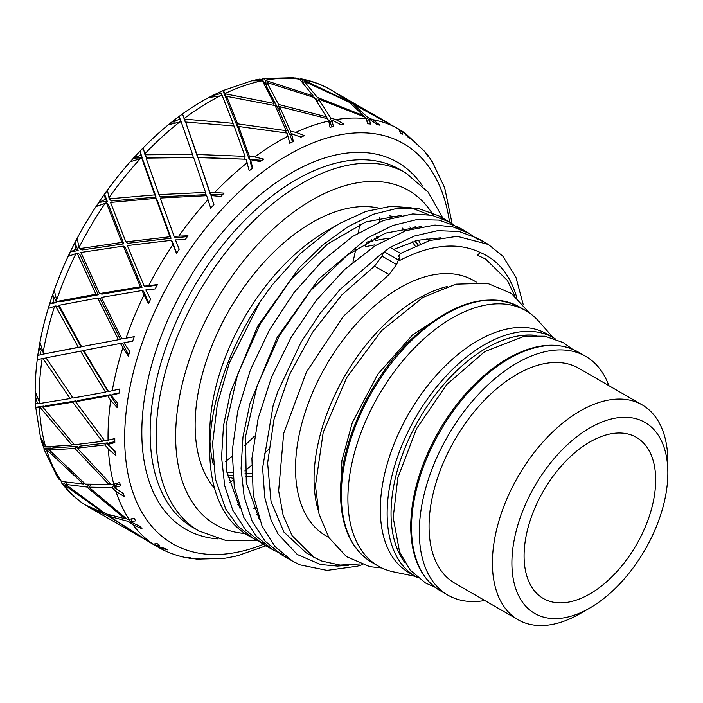 <?xml version="1.0" encoding="UTF-8"?>
<svg xmlns="http://www.w3.org/2000/svg" width="703" height="703" viewBox="0 0 703 703"><rect width="100%" height="100%" fill="white"/><g stroke="black" fill="none" stroke-linecap="round" stroke-linejoin="round"><path stroke-width="1.05" d="M444.068 219.257L438.883 215.883L419.542 208.879L397.406 208.299L373.337 214.266L348.266 226.533L323.213 244.6L299.144 267.869L257.667 326.139L230.356 392.608L223.492 425.781L221.568 457.249L224.696 485.773L232.816 510.299L245.567 529.913L262.553 543.823L267.896 546.582M463.444 230.461L458.365 227.157L439.05 220.109L416.897 219.573L392.828 225.514L367.774 237.772L318.626 279.1L277.158 337.396L249.864 403.865L242.966 437.038L241.067 468.479L244.196 497.03L252.289 521.556L265.075 541.143L282.026 555.098L287.483 557.91M483.023 241.753L477.864 238.414L459.112 231.489L437.705 230.663L414.401 236.041L390.095 247.342L378.495 256.279L340.12 289.408L319.891 313.643L300.989 342.326L277.799 391.65L273.133 405.605L262.614 467.97L264.759 497.416L271.086 520.15L278.08 534.069L297.307 554.509L320.647 564.535L337.414 566.1L348.732 565.203M516.863 297.764L516.037 295.111C509.324 273.924 497.399 259.715 480.272 252.491C457.477 241.797 430.658 244.442 399.814 260.409L399.814 257.333L398.276 256.446L400.587 253.405L429.753 240.514L457.196 236.305L488.348 244.468L502.786 256.156L515.888 277.14L523.146 304.258M401.817 215.285L365.894 221.911L327.677 243.959L291.13 279.284L259.996 324.355L237.509 374.752L226.032 425.438L226.788 471.414L239.837 508.111M421.369 226.533L385.437 233.141L347.229 255.189L310.673 290.471L279.522 335.551L257.034 385.929L245.514 436.633L246.278 482.618L259.31 519.315M440.939 237.781L418.074 240.25L393.654 249.407M362.335 564.685L357.449 566.205L327.018 570.405L299.996 564.861L292.527 561.143L275.04 546.609L262.052 526.064L253.247 495.009L251.911 458.435L258.168 418.373L271.534 377.151L291.262 337.106L316.113 300.497L344.663 269.469L375.182 245.716L405.895 230.663L434.972 225.065L452.934 226.902L468.857 233.211L478.11 239.811M283.318 554.72L273.028 549.887L256.454 536.38L243.836 517.522L234.292 487.117L232.21 451.001L237.728 411.185L250.409 369.971L269.557 329.707L293.959 292.668L322.22 260.998L352.625 236.454L383.39 220.496L412.714 213.932L432.196 215.364L449.366 221.955L458.628 228.563M263.827 543.463L253.537 538.63L237.886 526.134L225.681 508.902L215.426 479.165L212.578 443.531L217.35 403.988L229.354 362.81L260.075 301.859L272.087 285.102L300.366 253.519L330.823 228.958L340.024 223.264L365.999 211.41L390.806 206.322L411.027 207.745L428.786 214.714M250.971 537.057A186.084 107.436 -60 0 1 248.291 535.607A186.084 107.436 -60 0 1 209.758 450.421A186.084 107.436 -60 0 1 260.075 301.859M384.453 251.902L398.39 259.952A6.889 3.981 -60 0 1 399.814 257.333M383.065 253.317L381.984 256.112L374.514 266.129L341.799 294.952L312.615 332.185L289.355 374.884L273.933 419.673L267.623 463.04L271.033 501.494L283.907 532.066L306.183 552.83M398.39 259.952L396.606 264.548L381.984 256.112M485.509 259.02L477.399 255.207L480.281 252.482M374.514 266.129L389.031 274.513L396.606 264.548M389.031 274.513L343.433 316.271L306.438 372.063L283.687 433.364L278.643 490.835L283.124 515.325L292.088 535.704L313.802 557.224L321.956 561.117L340.094 565.089L360.182 563.92M514.833 296.025L507.381 280.453L485.826 259.196L477.399 255.207M328.802 537.523L326.069 535.941A147.489 85.151 -60 0 1 295.524 468.426A147.489 85.151 -60 0 1 359.901 319.997A147.489 85.151 -60 0 1 473.558 280.488L476.291 282.061M338.881 223.932L326.71 230.953A165.407 95.503 -60 0 0 209.758 433.531L209.758 450.421M389.436 215.803A165.407 95.503 -60 0 1 394.743 216.876M415.13 226.551A165.407 95.503 -60 0 1 416.448 227.579M426.923 238.51A165.407 95.503 -60 0 1 428.602 240.865M257.808 514.921A165.407 95.503 -60 0 1 256.621 514.587M239.108 506.072A165.407 95.503 -60 0 1 238.282 505.448M213.255 464.314A165.407 95.503 -60 0 1 209.969 441.607M214.6 488.453A165.407 95.503 -60 0 1 195.135 425.095A165.407 95.503 -60 0 1 257.676 269.442A165.407 95.503 -60 0 1 378.416 208.035M409.84 226.972A165.407 95.503 -60 0 1 411.422 228.906M418.531 240.136A165.407 95.503 -60 0 1 420.297 243.809M255.954 508.462A165.407 95.503 -60 0 1 253.607 508.295M238.792 505.132A165.407 95.503 -60 0 1 237.922 504.816M452.099 223.633L445.025 189.423A238.783 137.867 120 0 0 443.918 186.19L432.301 161.787M431.352 160.442L433.61 164.291A239.064 138.025 120 0 0 431.967 161.699L430.429 158.913M426.264 154.124L427.661 154.994L428.101 156.444A238.783 137.867 120 0 0 426.229 154.08L425.746 152.489M403.285 131.892L410.508 138.869A239.064 138.025 120 0 0 408.179 137.234L402.09 131.066M400.165 131.259L400.93 130.371L402.107 131.074M401.22 130.53L402.81 134.22A238.783 137.867 120 0 0 400.271 132.849L398.75 129.062L353.363 104.299L367.792 117.463L372.757 119.642L380.042 125.213A239.064 138.025 120 0 0 377.159 124.616L369.049 118.798L370.622 124.036A238.783 137.867 120 0 0 367.572 123.746L366.289 118.666L364.813 117.006L318.591 99.044L330.805 118.086L335.99 119.615L343.987 124.106A239.064 138.025 120 0 0 340.718 124.598L331.869 119.967L333.407 126.487A238.783 137.867 120 0 0 330.015 127.296L328.732 121.03L327.466 118.71L279.574 106.575L290.594 131.391L295.884 132.305L304.434 135.617A239.064 138.025 120 0 0 300.972 137.164L291.578 133.798L293.327 141.426A238.783 137.867 120 0 0 289.794 143.28L287.088 133.069L238.581 126.47L249.495 156.611L254.767 156.954L263.678 159.08A239.064 138.025 120 0 0 260.224 161.593L249.284 159.44L249.495 156.611M252.333 168.289L250.286 162.323L250.488 159.493L252.711 167.991A238.783 137.867 120 0 0 249.249 170.785L246.024 159.23L198 157.569L209.898 192.271L224.099 193.132A239.064 138.025 120 0 0 220.856 196.462L211.005 195.557L213.923 204.635A238.783 137.867 120 0 0 210.724 208.211L206.656 195.698L160.187 198.053L174.107 236.313L187.991 235.795A239.064 138.025 120 0 0 185.144 239.749L175.425 239.899L179.212 249.222A238.783 137.867 120 0 0 176.471 253.37L171.286 240.329L127.34 245.575L144.194 286.165L157.454 284.583A239.064 138.025 120 0 0 155.161 288.933L145.811 289.935L150.6 299.17A238.783 137.867 120 0 0 148.465 303.652L141.962 290.541L101.373 297.387L121.909 338.934L134.255 336.658A239.064 138.025 120 0 0 132.665 341.157L123.877 342.756L129.747 351.579A238.783 137.867 120 0 0 128.35 356.131L120.389 343.424L83.78 350.454L108.543 391.553L119.756 389.005A239.064 138.025 120 0 0 118.948 393.39L110.907 395.297L117.867 403.39A238.783 137.867 120 0 0 117.287 407.749L110.705 400.376L107.823 395.886L75.599 401.712L104.87 440.966L114.791 438.584A239.064 138.025 120 0 0 114.817 442.582L107.656 444.507L115.644 451.607A238.783 137.867 120 0 0 115.916 455.509L108.376 449.129L104.984 444.894L77.295 448.171L111.109 484.297L113.798 484.182L119.642 482.495A239.064 138.025 120 0 0 120.512 485.896L114.308 487.53L123.218 493.418A238.783 137.867 120 0 0 124.326 496.652L115.942 491.432L112.049 487.583L88.78 487.135L126.883 519.034L129.124 519.403L134.045 518.208A239.064 138.025 120 0 0 135.688 520.8L130.477 521.846L140.143 526.389A238.783 137.867 120 0 0 142.024 528.761L132.955 524.833L128.605 521.494L109.369 516.336L151.294 543.147L153.131 544.087L157.147 543.63A239.064 138.025 120 0 0 159.484 545.264L155.222 545.484L155.969 545.923L165.433 548.612A238.783 137.867 120 0 0 167.973 549.983L158.439 547.391L149.695 542.294M187.455 557.426L188.826 558.138L190.495 557.883A239.064 138.025 120 0 1 187.613 557.286L185.785 557.567C176.058 555.607 166.963 552.224 158.518 547.435L158.439 547.391M193.026 558.771L197.622 558.797A238.783 137.867 120 0 0 200.671 559.087L194.828 558.92M223.484 558.437L223.677 558.393A239.064 138.025 120 0 0 226.937 557.901L234.846 556.354A238.783 137.867 120 0 0 238.018 555.598A238.783 137.867 120 0 0 238.229 555.546M56.662 302.527L49.72 303.907L53.736 302.158L56.662 302.527L52.707 294.873A237.087 136.883 -60 0 1 54.289 290.383L56.987 301.455L95.907 294.232L77.102 253.098L68.393 256.358A237.087 136.883 -60 0 1 70.528 251.885L75.643 249.398L74.94 243.071A237.087 136.883 -60 0 1 77.225 238.712L79.272 248.686L121.874 242.421L106.425 202.877L96.276 206.48A237.087 136.883 -60 0 1 99.018 202.341L105.222 199.424L104.606 194.248A237.087 136.883 -60 0 1 107.454 190.285L109.185 198.826L154.722 194.898L141.795 158.245L130.354 161.716A237.087 136.883 -60 0 1 133.544 158.149L140.758 155.135L139.976 151.25A237.087 136.883 -60 0 1 143.219 147.911L144.976 154.792L192.534 154.405L181.154 121.786L168.632 124.668A237.087 136.883 -60 0 1 172.094 121.883L180.188 119.115L179.001 116.584A237.087 136.883 -60 0 1 182.455 114.062L185.478 122.594L184.573 119.123L233.115 123.315L222.218 95.617L208.905 97.489M41.626 350.525L39.192 346.658A237.087 136.883 -60 0 1 39.992 342.282L43.621 354.066L78.314 347.3L55.528 305.972L48.314 308.45A237.087 136.883 -60 0 1 49.72 303.907M78.314 347.3L81.047 346.922L58.674 306.367L55.528 305.972M81.047 346.922L43.621 354.066M43.946 354.163L37.813 355.375L43.858 354.031M35.932 396.351L35.194 395.411A237.087 136.883 -60 0 1 35.15 391.413L39.948 403.478L70.133 398.557L42.953 358.433L37.224 359.734A237.087 136.883 -60 0 1 37.813 355.375M35.73 407.309L40.502 437.503L45.387 446.01L46.187 446.818L71.829 445.017L40.124 407.441L35.748 407.222A237.087 136.883 -60 0 1 35.493 403.452M35.739 407.327L43.604 406.07L40.124 407.441M43.999 406.554L43.604 406.07M43.92 449.103L56.961 476.344L61.073 480.843L61.961 481.546L83.314 483.98L47.189 450.131L43.955 449.147L43.981 448.154A237.087 136.883 -60 0 1 43.401 446.475M43.981 448.154L50.59 448.004L47.189 450.131M51.398 448.813L50.59 448.004M238.545 504.376L237.623 504.271M227.473 475.184L232.755 475.544M232.508 472.724L226.946 472.372M251.533 473.743L245.075 473.435M366.386 242.333A237.087 136.883 -60 0 1 365.595 246.639L374.963 244.829M371.571 239.468L372.59 241.085L366.535 242.245M374.163 238.132L375.674 240.496L388.478 238.124M404.647 231.102L402.503 228.124M261.068 79.307A237.087 136.883 -60 0 1 262.114 79.158L265.4 84.685L265.883 80.599L313.125 95.889L299.953 79.553L293.511 77.725M219.714 92.102A237.087 136.883 -60 0 1 222.869 90.687L225.874 97.787L225.672 93.912L274.108 103.42L262.597 81.258L261.463 80.942L251.894 80.748L223.018 90.582M213.255 95.766L212.429 95.643L212.965 95.353M209.599 97.111A237.087 136.883 -60 0 1 212.429 95.643L221.225 93.446L219.406 92.251M175.223 122.032L172.094 121.883M192.534 154.405L193.237 157.287L146.567 157.674L144.976 154.792M140.758 155.135L142.243 157.815L139.976 151.25M142.243 157.815L133.544 158.149M154.722 194.898L156.084 197.104L143.386 161.128L141.795 158.245M156.084 197.104L111.399 200.97L109.185 198.826M105.222 199.424L107.278 201.41L104.606 194.248M107.278 201.41L99.018 202.341M121.874 242.421L123.816 243.836L108.64 205.021L106.425 202.877M123.816 243.836L82.023 249.978L79.272 248.686M75.643 249.398L78.191 250.602L74.94 243.071M78.191 250.602L70.528 251.885M95.907 294.232L98.315 294.759L79.852 254.389L77.102 253.098M98.315 294.759L60.133 301.851L56.987 301.455M118.482 335.533L100.134 298.564L97.717 298.028L58.982 305.287L81.601 346.667L120.45 339.356L118.482 335.533M148.755 303.046L143.597 291.2L141.962 290.541M157.2 285.049L145.829 286.815L144.194 286.165M176.611 253.15L172.393 241.832L171.286 240.329M187.393 236.612L175.205 237.807L174.107 236.313M211.005 195.557L213.835 204.722M223.027 194.221L210.373 194.511L209.898 192.271M198 157.569L210.373 194.511M261.973 160.31L252.579 159.651M238.581 126.47L238.581 129.853L249.284 159.44M291.578 133.798L290.664 137.032L292.58 141.813M301.842 136.769L299.566 136.356M291.262 134.897L289.68 134.624L290.594 131.391M279.574 106.575L278.871 110.266L289.68 134.624M331.869 119.967L330.278 123.403L332.141 126.777M330.92 122.023L329.206 121.522L330.805 118.086M326.034 116.144L329.206 121.522M367.572 123.034L368.267 123.807M414.963 241.067L417.644 244.89M133.227 518.594L134.414 518.805M91.882 484.385L114.343 484.815L112.049 487.583M115.556 486.019L114.343 484.815M114.308 487.53L116.593 484.754L120.178 484.631M77.295 448.171L80.204 446.089L107.357 442.881L104.984 444.894M115.758 453.286L112.928 449.806M108.253 444.006L107.357 442.881M107.656 444.507L110.028 442.503L114.809 441.8M75.599 401.712L78.508 400.438L110.107 394.735L107.823 395.886M117.489 406.149L110.107 394.735M110.907 395.297L113.192 394.146L119.018 393.03M128.675 355.059L122.427 343.169L120.389 343.424M120.45 339.356L81.601 346.667M279.223 108.438L277.834 108.113L278.537 104.431L326.403 116.812L325.744 118.227M326.403 116.812L314.285 97.524L266.973 82.497L266.499 86.574L277.834 108.113M415.13 245.971L412.274 241.858M46.24 405.675L75.643 400.93L72.734 402.204L42.76 407.046L46.24 405.675M171.066 238.238L157.323 200.557L155.961 198.351L110.529 202.429L125.863 241.902L169.959 236.735L171.066 238.238L127.805 243.308L125.863 241.902M245.022 156.338L234.117 125.986L185.592 122.023L197.631 157.358L196.937 154.475L245.022 156.338L244.82 159.168L197.631 157.358M206.023 194.634L160.319 196.822L158.957 194.617L205.54 192.402L206.023 194.634M141.98 287.43L125.31 247.526L123.368 246.112L80.915 252.465L99.571 293.582L140.345 286.771L141.98 287.43L101.979 294.109L99.571 293.582M107.726 390.991L83.244 350.709L46.011 357.836L73.015 398.056L105.441 392.142L107.726 390.991M52.804 447.934L77.761 446.317L74.852 448.4L49.412 450.061L52.804 447.934M245.391 476.318L251.604 476.643M238.581 127.313L237.579 127.199L237.579 123.825L286.103 130.644L275.137 105.591L226.674 96.329L226.884 100.204L237.579 127.199M40.792 354.637L39.192 346.658M53.736 302.158L52.707 294.873M182.455 114.062L184.573 119.123M225.672 93.912L223.062 90.564M253.713 80.406L261.472 79.632L259.961 79.061M262.114 79.158L263.326 78.508L265.883 80.599M295.146 77.98L298.098 78.332M299.197 79.237L301.156 78.868L347.897 101.144L333.371 91.32M377.625 236.463A241.217 139.264 -60 0 1 377.344 238.37L376.421 237.034M372.291 240.602L367.001 242.087M227.86 477.056L233.036 478.312M92.163 509.121L87.726 506.362M84.782 504.692L103.903 513.181L61.697 483.058L61.275 481.001M58.867 479.182L57.901 477.636M42.865 445.825L44.184 446.748L41.055 439.261M35.475 403.373L35.194 395.411L37.54 403.786L35.484 403.39M302.281 82.163L302.87 79.984M298.599 78.464L298.476 78.938M261.472 79.632L261.323 80.907M221.225 93.446L221.331 95.476M94.896 510.694L88.437 506.968A241.217 139.264 -60 0 0 89.149 507.381M180.188 119.115L180.882 121.768M134.229 336.728L121.909 338.934M155.222 545.484L155.767 544.201M129.835 519.447L128.605 521.494M130.477 521.846L132.182 519.007M399.409 129.563L400.877 130.442M274.108 103.42L273.748 105.292M366.667 119.202L367.792 117.463M316.324 100.467L317.413 97.427L363.583 115.644L363.152 116.303M313.125 95.889L312.73 96.979M369.049 118.798L367.405 121.329M318.591 99.044L317.466 102.172M351.509 104.079L351.966 103.218L390.894 124.536M353.363 104.299L352.862 105.239M363.583 115.644L349.286 102.243L304.144 81.328L303.529 83.613M415.42 240.936L418.048 244.723M108.473 514.666L107.691 515.747L90.318 508.014L149.792 542.241M89.395 484.297L86.733 486.994L65.572 484.385L105.608 513.752L125.011 518.691L125.477 517.918M109.369 516.336L110.213 515.185M49.412 450.061L85.371 484.103L108.842 484.367L109.905 483.075M83.314 483.98L84.211 483.066M60.335 481.028L60.801 480.624M88.78 487.135L91.487 484.385M65.572 484.385L67.804 482.443M65.889 482.17L63.745 484.042M42.76 407.046L74.29 444.779L102.19 441.352L103.982 439.832M71.829 445.017L73.472 443.839M44.184 446.748L45.379 446.001A241.217 139.264 -60 0 1 39.438 407.538M70.133 398.557L72.602 397.476M37.54 403.786L39.57 402.995M46.099 357.968L42.953 358.433M205.54 192.402L193.606 157.516L146.11 158.087L158.957 194.617M226.674 96.329L237.579 123.825M286.103 130.644L285.497 132.814M304.144 81.328L317.413 97.427M336.096 92.937L351.966 103.218M149.757 542.329L107.691 515.747M125.011 518.691L86.733 486.994M108.842 484.367L74.852 448.4M102.19 441.352L72.734 402.204M105.441 392.142L80.511 351.087M118.412 339.602L97.717 298.028M140.345 286.771L123.368 246.112M169.959 236.735L155.961 198.351M185.592 122.023L196.937 154.475M266.973 82.497L278.537 104.431M233.115 123.315L233.115 125.881M524.087 555.924A93.042 53.718 -60 0 1 564.702 462.293A93.042 53.718 -60 0 1 636.4 437.363A93.042 53.718 -60 0 1 636.4 544.799A93.042 53.718 -60 0 1 543.357 598.517A93.042 53.718 -60 0 1 524.087 555.924M511.898 562.962A110.274 63.665 -60 0 1 589.879 427.907A110.274 63.665 -60 0 1 667.85 472.926A110.274 63.665 -60 0 1 589.879 607.981A110.274 63.665 -60 0 1 511.898 562.962M589.879 607.981L580.133 613.605A124.053 71.627 -60 0 1 518.102 619.747A124.053 71.627 -60 0 1 492.408 562.962A124.053 71.627 -60 0 1 546.556 438.118A124.053 71.627 -60 0 1 642.155 404.884A124.053 71.627 -60 0 1 667.85 461.669L667.85 472.926M518.102 619.747L454.753 583.174A124.053 71.627 -60 0 1 429.058 526.38A124.053 71.627 -60 0 1 483.207 401.536A124.053 71.627 -60 0 1 578.806 368.302L642.155 404.884M484.789 600.52A137.841 79.58 -60 0 1 447.855 595.116A137.841 79.58 -60 0 1 419.313 532.013A137.841 79.58 -60 0 1 479.472 393.293A137.841 79.58 -60 0 1 585.696 356.368A137.841 79.58 -60 0 1 608.842 385.648M415.693 576.539L408.874 572.602A137.841 79.58 -60 0 1 380.323 509.499A137.841 79.58 -60 0 1 440.491 370.789A137.841 79.58 -60 0 1 546.706 333.855L553.533 337.8A137.841 79.58 120 0 0 447.31 374.725A137.841 79.58 120 0 0 387.142 513.445A137.841 79.58 120 0 0 415.693 576.539L417.74 577.655M415.42 576.39L393.662 571.908A147.489 85.151 -60 0 1 378.442 566.179A147.489 85.151 -60 0 1 347.897 498.664A147.489 85.151 -60 0 1 412.274 350.235A147.489 85.151 -60 0 1 525.932 310.717A147.489 85.151 -60 0 1 538.507 321.034L553.261 337.642M400.587 253.405L390.095 247.351M447.143 286.534A147.489 85.151 120 0 0 314.048 479.112A147.489 85.151 120 0 0 318.108 510.053M244.908 533.498A192.974 111.417 -60 0 1 175.645 436.352A192.974 111.417 -60 0 1 280.137 222.833A192.974 111.417 -60 0 1 433.584 215.68M257.289 540.642L226.515 540.712L198.967 531.002A206.761 119.369 -60 0 1 156.145 436.352A206.761 119.369 -60 0 1 246.401 228.273A206.761 119.369 -60 0 1 405.728 172.885L428.039 192.033L443.391 218.958M198.967 531.002L192.965 527.531A206.761 119.369 -60 0 1 150.143 432.881A206.761 119.369 -60 0 1 240.391 224.811A206.761 119.369 -60 0 1 399.717 169.414L405.728 172.885M218.194 538.937A211.867 122.322 -60 0 1 141.821 432.248A211.867 122.322 -60 0 1 253.678 200.32A211.867 122.322 -60 0 1 422.213 185.566M264.39 543.929A231.006 133.368 -60 0 1 124.668 437.969A231.006 133.368 -60 0 1 275.673 162.709A231.006 133.368 -60 0 1 449.489 222.025M398.75 129.062A241.217 139.264 120 0 0 372.757 119.642M369.84 119.141A241.217 139.264 120 0 0 369.286 119.062M366.289 118.666A241.217 139.264 120 0 0 335.99 119.615M332.704 120.204A241.217 139.264 120 0 0 332.08 120.327M328.732 121.03A241.217 139.264 120 0 0 295.884 132.305M292.422 133.939A241.217 139.264 120 0 0 291.763 134.255M288.256 136.013A241.217 139.264 120 0 0 254.767 156.954M251.331 159.546A241.217 139.264 120 0 0 250.681 160.038M247.219 162.744A241.217 139.264 120 0 0 215.039 192.147M211.831 195.531A241.217 139.264 120 0 0 211.225 196.181M208.009 199.678A241.217 139.264 120 0 0 179.01 235.821M176.207 239.811A241.217 139.264 120 0 0 175.68 240.575M172.903 244.662A241.217 139.264 120 0 0 148.764 285.453M146.532 289.812A241.217 139.264 120 0 0 146.119 290.647M143.93 295.084A241.217 139.264 120 0 0 126.065 338.143M124.536 342.633A241.217 139.264 120 0 0 124.255 343.486M122.788 348.02A241.217 139.264 120 0 0 112.225 390.842M111.496 395.191A241.217 139.264 120 0 0 111.364 396.017M110.705 400.376A241.217 139.264 120 0 0 108.06 440.482M108.157 444.437A241.217 139.264 120 0 0 108.192 445.184M108.376 449.129A241.217 139.264 120 0 0 113.798 484.182M114.73 487.513A241.217 139.264 120 0 0 114.914 488.137M115.942 491.432A241.217 139.264 120 0 0 129.124 519.403M130.828 521.916A241.217 139.264 120 0 0 131.162 522.382M132.955 524.833A241.217 139.264 120 0 0 153.131 544.087M155.512 545.642A241.217 139.264 120 0 0 155.969 545.923M39.254 402.599A241.217 139.264 -60 0 1 42.162 358.592M43.032 353.143A241.217 139.264 -60 0 1 54.632 306.148M56.504 300.506A241.217 139.264 -60 0 1 76.109 253.256M78.877 247.746A241.217 139.264 -60 0 1 105.362 203M108.851 197.947A241.217 139.264 -60 0 1 140.67 158.289M144.695 153.983A241.217 139.264 -60 0 1 180.003 121.724M184.318 118.412A241.217 139.264 -60 0 1 221.058 95.432M225.417 93.314A241.217 139.264 -60 0 1 261.463 80.942M265.611 80.142A241.217 139.264 -60 0 1 298.854 79.096M302.554 79.65A241.217 139.264 -60 0 1 330.366 89.58C321.341 84.386 311.578 80.81 301.095 78.841M379.673 217.578A241.217 139.264 -60 0 1 379.304 222.104M268.616 449.349A241.217 139.264 -60 0 1 264.477 453.435M251.586 465.272A241.217 139.264 -60 0 1 244.855 470.957M233.238 480.008A241.217 139.264 -60 0 1 229.257 482.882M225.496 461.493A227.438 131.312 120 0 0 232.043 456.344M244.741 445.403A227.438 131.312 120 0 0 254.539 436.071M352.897 262.184A227.438 131.312 120 0 0 355.797 248.994M358.512 232.719A227.438 131.312 120 0 0 359.497 224.6M85.397 505.079A241.217 139.264 -60 0 1 63.27 483.954M61.073 480.843A241.217 139.264 -60 0 1 46.609 450.148M411.51 527.514A137.841 79.58 -60 0 1 471.678 388.794A137.841 79.58 -60 0 1 577.901 351.869C557.707 340.999 533.92 343.442 506.529 359.18C480.474 374.971 458.11 398.645 439.428 430.21C420.684 463.057 411.114 495.123 410.701 526.38C411.044 557.347 420.833 578.762 440.06 590.608A137.841 79.58 -60 0 1 411.51 527.514M404.893 562.646A135.081 77.989 -60 0 1 391.044 513.445A135.081 77.989 -60 0 1 439.7 389.242A135.081 77.989 -60 0 1 536.099 335.393M341.333 494.868A147.489 85.151 -60 0 1 405.719 346.447A147.489 85.151 -60 0 1 519.368 306.93C488.137 291.631 452.574 301.982 412.67 337.994C370.534 377.054 339.892 443.11 340.524 493.743C340.893 526.855 351.351 549.728 371.878 562.391A147.489 85.151 -60 0 1 341.333 494.868M488.357 244.459L477.864 238.405M468.857 233.203L458.374 227.148M449.366 221.955L438.874 215.891M291.815 560.73L282.035 555.08M272.65 549.667L262.544 543.832M253.537 538.63L248.291 535.607M313.828 557.242L305.295 552.321M430.412 158.878L427.661 154.985M425.737 152.463L404.902 132.902M188.843 558.147L192.982 558.771M196.453 559.157L223.492 558.428M238.018 555.598L266.534 545.598M35.15 391.562C35.291 355.586 43.111 317.905 58.621 278.52C88.842 201.181 148.192 129.326 209.301 97.269M212.991 95.344L219.529 92.155M255.541 79.914L259.855 79.07M263.203 78.516L293.546 77.725M296.991 78.156L298.063 78.323M84.755 504.684C75.977 498.893 68.288 491.687 61.688 483.058M42.83 445.772L41.459 441.124M333.38 91.32L330.366 89.58M156.997 546.556L152.41 543.911M388.153 122.946L338.855 94.483M585.696 356.368L577.901 351.869M447.855 595.116L440.06 590.608M572.383 349.136L563.226 342.598L544.974 336.21L524.719 336.087L484.736 351.614L446.774 384.515L416.554 428.663L397.828 477.82L393.205 517.54L399.568 551.829L410.157 570.071L425.526 583.015L434.946 587.198M555.519 339.013L553.533 337.8M525.932 310.717L519.368 306.93M378.442 566.179L371.878 562.391M340.533 495.009L341.869 460.737L352.335 422.573L377.827 374.216L412.564 334.927L445.342 313.476M529.289 312.844L511.353 293.362L487.311 283.239L455.852 284.153L423.004 297.378L381.492 330.735L346.72 377.564L323.222 432.231L315.436 485.808L319.013 513.884L328.863 537.61L346.412 556.6L369.813 566.68L381.957 568.024"/></g></svg>
